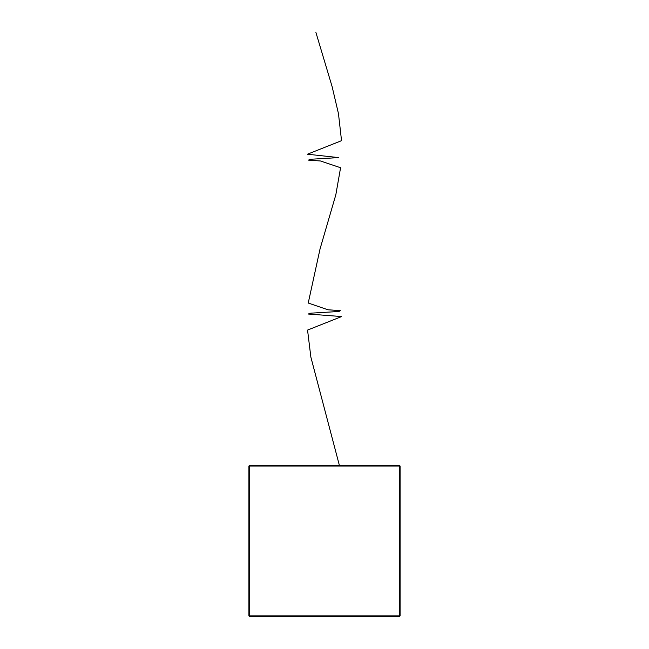 <?xml version="1.0" encoding="UTF-8"?>
<svg xmlns="http://www.w3.org/2000/svg" width="649" height="649" viewBox="0 0 649 649"><rect width="100%" height="100%" fill="white"/><g stroke="black" fill="none" stroke-linecap="round" stroke-linejoin="round"><path stroke-width="0.97" d="M400.092 466.055L400.092 615.86L399.403 616.55L249.597 616.55L249.597 615.86L399.403 615.86L399.403 466.055L249.597 466.055L249.597 615.86L248.908 615.86L248.908 466.055L249.597 466.055L249.597 465.374L399.403 465.374L399.403 466.055L400.092 466.055L399.403 465.374M400.092 615.86L399.403 615.86L399.403 616.55M249.597 616.55L248.908 615.86M248.908 466.055L249.597 465.374M339.378 465.374L310.871 357.145L307.553 330.081L341.625 316.558L308.218 314.019L310.741 313.175L338.997 311.479L340.327 310.636L327.988 309.792L308.234 303.026L320.054 248.908L335.825 194.797L340.579 167.734L320.46 160.976L308.47 160.125L310.311 159.281L338.583 157.593L307.431 154.211L341.536 140.679L338.462 113.624L332.101 86.568L315.909 32.45"/></g></svg>
